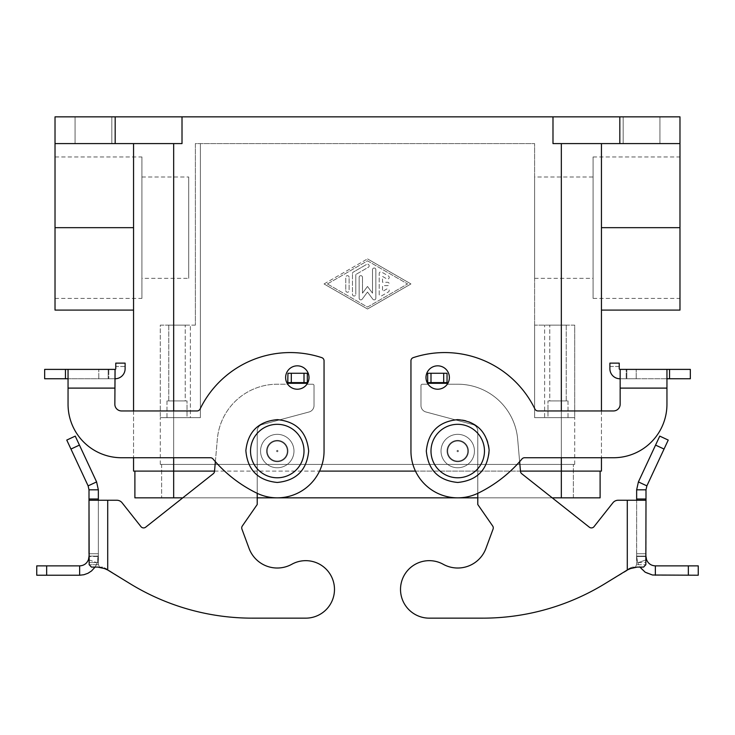 <?xml version="1.0" encoding="UTF-8"?>
<svg xmlns="http://www.w3.org/2000/svg" width="735" height="735" viewBox="0 0 735 735"><rect width="100%" height="100%" fill="white"/><g stroke="black" fill="none" stroke-linecap="round" stroke-linejoin="round"><path stroke-width="0.55" stroke-dasharray="3.67 2.76" d="M429.258 618.153L482.73 618.153A233.941 233.941 0 0 0 604.951 583.682A233.941 233.941 0 0 1 482.73 618.153L429.258 618.153A28.738 28.738 0 0 1 401.429 582.23A28.738 28.738 0 0 1 443.177 564.259A28.738 28.738 0 0 0 401.429 582.23A28.738 28.738 0 0 0 429.258 618.153A28.738 28.738 0 0 1 401.429 582.23A28.738 28.738 0 0 1 443.177 564.259A30.08 30.08 0 0 0 485.954 548.365L493.075 529.071A3.344 3.344 0 0 0 492.689 526.012L477.787 504.522L477.787 430.995A6.689 6.689 0 0 0 472.835 424.545L425.923 411.977A6.689 6.689 0 0 1 420.971 405.518L420.971 385.544A1.341 1.341 0 0 1 422.313 384.212L427.66 384.212L427.66 373.261L427.66 384.212L422.313 384.212A1.341 1.341 0 0 0 420.971 385.544L420.971 405.518A6.689 6.689 0 0 0 425.923 411.977L472.835 424.545A6.689 6.689 0 0 1 477.787 430.995L477.787 504.522L492.689 526.012A3.344 3.344 0 0 1 493.075 529.071L485.954 548.365A30.08 30.08 0 0 1 443.177 564.259A30.08 30.08 0 0 0 485.954 548.365L493.075 529.071A3.344 3.344 0 0 0 492.689 526.012L477.787 504.522L477.787 430.995L477.787 493.323M636.648 489.822L646.001 489.822L646.883 485.872L638.403 481.912L636.648 489.822L636.648 500.25L618.153 500.25L646.001 500.25L636.648 500.25L636.648 562.578L646.001 562.578L645.835 564.71L643.594 567.089L632.275 567.089L643.594 567.089L632.275 567.089L637.263 567.089L632.275 567.089L628.903 568.568L627.286 570.002L628.903 568.568L630.52 568.568L604.951 583.682L627.286 570.002L627.286 500.25L636.648 500.25L636.565 564.71L636.648 556.11L636.648 562.578L646.001 562.578L646.001 500.25L636.648 500.25M427.66 383.551L427.66 373.261L447.036 373.261L447.036 382.623L427.66 382.623L447.036 382.623L447.036 383.293L447.036 373.261L447.036 384.212L457.74 384.212A60.16 60.16 0 0 1 517.661 439.126L520.49 471.392A3.344 3.344 0 0 0 521.74 473.726L589.341 527.197L521.74 473.726A3.344 3.344 0 0 1 520.49 471.392L517.661 439.126A60.16 60.16 0 0 0 457.74 384.212L447.036 384.212L447.036 383.293L447.036 384.212L457.74 384.212L447.284 384.212M612.907 502.786A6.689 6.689 0 0 1 618.153 500.25A6.689 6.689 0 0 0 612.907 502.786L594.036 526.646A3.344 3.344 0 0 1 589.341 527.197A3.344 3.344 0 0 0 594.036 526.646L612.907 502.786A6.689 6.689 0 0 1 618.153 500.25L627.286 500.25L627.286 570.002L627.286 500.25M646.001 556.505L646.552 559.675L637.75 562.835L636.648 556.505L646.001 556.505L646.001 553.721L636.648 553.721L636.648 556.505L636.648 553.721L646.001 553.721L646.001 562.578L646.001 553.721L646.001 556.505L636.648 556.505L637.75 562.835C641.012 570.663 646.892 574.798 655.363 575.229L655.363 565.867L698.25 565.867M646.552 559.675C648.187 563.589 651.127 565.656 655.363 565.867M636.565 564.71L635.444 567.089L643.594 567.089L635.444 567.089L643.594 567.089L635.444 567.089L636.565 564.71L645.835 564.71L636.565 564.71M630.942 568.385L628.903 568.568L632.275 567.089L637.263 567.089L632.275 567.089M636.648 553.721L636.648 556.11L636.648 553.721L646.001 553.721L636.648 553.721M646.001 489.822L646.001 500.25M638.403 481.912L659.754 436.112L668.234 440.072L646.883 485.872M698.25 575.229L655.363 575.229M443.701 373.261L427.66 373.261L443.701 373.261L443.701 382.623L427.66 382.623M447.036 382.623L443.701 382.623M646.001 559.868L637.75 562.835L639.928 567.089M519.636 461.681L517.661 439.126A60.16 60.16 0 0 0 457.74 384.212A60.16 60.16 0 0 1 517.661 439.126L520.49 471.392A3.344 3.344 0 0 0 521.74 473.726L589.341 527.197M427.66 384.212L422.313 384.212A1.341 1.341 0 0 0 420.971 385.544L420.971 405.518A6.689 6.689 0 0 0 425.923 411.977L472.835 424.545A6.689 6.689 0 0 1 477.787 430.995A6.689 6.689 0 0 0 472.835 424.545L425.923 411.977A6.689 6.689 0 0 1 420.971 405.518L420.971 385.544A1.341 1.341 0 0 1 422.313 384.212L427.66 384.212M604.951 583.682A233.941 233.941 0 0 1 482.73 618.153M305.742 618.153L252.27 618.153A233.941 233.941 0 0 1 130.049 583.682A233.941 233.941 0 0 0 252.27 618.153L305.742 618.153A28.738 28.738 0 0 0 333.571 582.23A28.738 28.738 0 0 0 291.823 564.259A28.738 28.738 0 0 1 333.571 582.23A28.738 28.738 0 0 1 305.742 618.153A28.738 28.738 0 0 0 333.571 582.23A28.738 28.738 0 0 0 291.823 564.259A30.08 30.08 0 0 1 249.046 548.365L241.925 529.071L249.046 548.365A30.08 30.08 0 0 0 291.823 564.259M88.999 489.822L98.352 489.822L96.597 481.912L88.117 485.872L88.999 489.822L88.999 500.25L107.714 500.25L98.352 500.25L98.352 489.822M307.34 382.623L307.34 373.261L287.964 373.261L287.964 383.293L287.964 373.261L307.34 373.261L307.34 384.212L307.34 383.293L287.964 383.293L287.964 384.212L277.26 384.212A60.16 60.16 0 0 0 217.339 439.126L214.51 471.392A3.344 3.344 0 0 1 213.26 473.726L145.659 527.197A3.344 3.344 0 0 1 140.964 526.646A3.344 3.344 0 0 0 145.659 527.197L213.26 473.726A3.344 3.344 0 0 0 214.51 471.392L217.339 439.126A60.16 60.16 0 0 1 277.26 384.212L287.964 384.212L287.964 373.261L307.34 373.261L307.34 382.623L287.964 382.623M122.093 502.786A6.689 6.689 0 0 0 116.847 500.25L107.714 500.25L116.847 500.25A6.689 6.689 0 0 1 122.093 502.786L140.964 526.646L122.093 502.786A6.689 6.689 0 0 0 116.847 500.25L107.714 500.25L107.714 570.002L104.48 568.568L97.737 567.089L91.406 567.089L102.725 567.089L106.097 568.568L130.049 583.682L106.097 568.568L104.058 568.385M242.311 526.012L257.213 504.522L257.213 430.995A6.689 6.689 0 0 1 262.165 424.545L309.077 411.977A6.689 6.689 0 0 0 314.029 405.518L314.029 385.544A1.341 1.341 0 0 0 312.687 384.212L307.34 384.212L312.687 384.212A1.341 1.341 0 0 1 314.029 385.544L314.029 405.518A6.689 6.689 0 0 1 309.077 411.977L262.165 424.545A6.689 6.689 0 0 0 257.213 430.995L257.213 504.522L242.311 526.012A3.344 3.344 0 0 0 241.925 529.071A3.344 3.344 0 0 1 242.311 526.012L257.213 504.522L257.213 430.995A6.689 6.689 0 0 1 262.165 424.545L309.077 411.977A6.689 6.689 0 0 0 314.029 405.518L314.029 385.544A1.341 1.341 0 0 0 312.687 384.212L307.34 384.212L307.34 383.293L287.964 383.293L287.964 384.212L277.26 384.212A60.16 60.16 0 0 0 217.339 439.126L214.51 471.392A3.344 3.344 0 0 1 213.26 473.726L145.659 527.197A3.344 3.344 0 0 1 140.964 526.646M88.448 559.675L97.25 562.835L98.352 553.721L88.999 553.721L88.999 562.578L88.999 553.721L88.448 559.675C86.813 563.589 83.873 565.656 79.637 565.867L79.637 575.229C88.108 574.798 93.988 570.663 97.25 562.835L98.352 556.505L88.999 556.505L98.352 556.505L98.352 553.721L98.435 564.71L99.556 567.089L91.406 567.089L89.165 564.71L88.999 562.578L98.352 562.578L98.352 500.25L98.352 562.578L88.999 562.578L88.999 553.721L98.352 553.721L98.435 564.71L99.556 567.089L91.406 567.089L102.725 567.089L97.737 567.089L102.725 567.089L97.737 567.089L102.725 567.089L106.097 568.568L104.48 568.568M96.597 481.912L75.246 436.112L66.766 440.072L88.117 485.872M98.352 500.25L107.714 500.25L107.714 570.002L107.714 500.25M36.75 575.229L79.637 575.229M79.637 565.867L36.75 565.867M88.999 559.868L97.25 562.835L95.072 567.089M88.999 553.721L98.352 553.721L88.999 553.721L88.999 556.505M249.046 548.365L241.925 529.071M130.049 583.682A233.941 233.941 0 0 0 252.27 618.153M215.364 461.681L217.339 439.126A60.16 60.16 0 0 1 277.26 384.212L287.716 384.212M307.34 383.551L307.34 384.212L312.687 384.212A1.341 1.341 0 0 1 314.029 385.544L314.029 405.518A6.689 6.689 0 0 1 309.077 411.977L262.165 424.545A6.689 6.689 0 0 0 257.213 430.995L257.213 493.323M44.66 369.393L68.052 369.393L68.052 378.755L115.092 378.755L98.802 378.755L98.802 369.393L98.802 378.755L115.092 378.755A10.024 10.024 0 0 0 125.115 368.722A10.024 10.024 0 0 1 115.092 378.755A10.024 10.024 0 0 0 125.115 368.722L125.115 363.127L125.115 368.722M114.844 404.259L114.844 369.393L114.844 378.755L114.844 369.393L68.052 369.393L68.052 404.259A53.471 53.471 0 0 0 121.523 457.74L210.421 457.74A3.344 3.344 0 0 1 212.985 458.925A133.678 133.678 0 0 0 256.763 493.111A46.792 46.792 0 0 0 324.052 451.051L324.052 360.812A3.344 3.344 0 0 0 321.765 357.642A100.263 100.263 0 0 0 200.067 409.064A3.344 3.344 0 0 1 197.053 410.948L121.523 410.948A6.689 6.689 0 0 1 114.844 404.259L114.844 388.108L68.052 388.108L68.052 378.755L68.052 404.259A53.471 53.471 0 0 0 121.523 457.74L210.421 457.74A3.344 3.344 0 0 1 212.985 458.925A133.678 133.678 0 0 0 256.763 493.111A46.792 46.792 0 0 0 324.052 451.051L324.052 360.812A3.344 3.344 0 0 0 321.765 357.642A100.263 100.263 0 0 0 200.067 409.064A3.344 3.344 0 0 1 197.053 410.948L121.523 410.948A6.689 6.689 0 0 1 114.844 404.259L114.844 378.755L44.66 378.755M285.621 377.524A11.696 11.696 0 0 0 297.317 389.219A11.696 11.696 0 0 0 309.012 377.524A11.696 11.696 0 0 1 297.317 389.219A11.696 11.696 0 0 1 285.621 377.524A11.696 11.696 0 0 0 297.317 389.219A11.696 11.696 0 0 0 309.012 377.524A11.696 11.696 0 0 0 297.317 365.828A11.696 11.696 0 0 0 285.621 377.524A11.696 11.696 0 0 1 297.317 365.828A11.696 11.696 0 0 1 309.012 377.524A11.696 11.696 0 0 0 297.317 365.828A11.696 11.696 0 0 0 285.621 377.524M449.379 377.524A11.696 11.696 0 0 1 437.683 389.219A11.696 11.696 0 0 1 425.988 377.524A11.696 11.696 0 0 0 437.683 389.219A11.696 11.696 0 0 0 449.379 377.524A11.696 11.696 0 0 1 437.683 389.219A11.696 11.696 0 0 1 425.988 377.524A11.696 11.696 0 0 1 437.683 365.828A11.696 11.696 0 0 1 449.379 377.524A11.696 11.696 0 0 0 437.683 365.828A11.696 11.696 0 0 0 425.988 377.524A11.696 11.696 0 0 1 437.683 365.828A11.696 11.696 0 0 1 449.379 377.524M111.83 116.847L111.83 143.582L75.071 143.582L111.83 143.582L75.071 143.582L111.83 143.582L111.83 116.847L75.071 116.847L75.071 143.582L75.071 116.847L111.83 116.847M659.929 116.847L659.929 143.582L623.17 143.582L659.929 143.582L623.17 143.582L659.929 143.582L659.929 116.847L623.17 116.847L623.17 143.582L623.17 116.847L659.929 116.847M125.115 366.471L115.762 366.471L115.762 363.127L125.115 363.127L115.762 363.127L125.115 363.127L125.115 366.471L115.762 366.471L115.762 368.722A0.671 0.671 0 0 1 115.092 369.393L98.802 369.393L108.826 369.393L108.826 378.755L108.826 369.393L115.092 369.393A0.671 0.671 0 0 0 115.762 368.722L115.762 363.127L115.762 368.722M457.74 461.745A10.694 10.694 0 0 0 468.434 451.051A10.694 10.694 0 0 0 457.74 440.357A10.694 10.694 0 0 1 468.434 451.051A10.694 10.694 0 0 1 457.74 461.745A10.694 10.694 0 0 0 468.434 451.051A10.694 10.694 0 0 0 457.74 440.357A10.694 10.694 0 0 0 447.036 451.051A10.694 10.694 0 0 0 457.74 461.745A10.694 10.694 0 0 0 468.434 451.051A10.694 10.694 0 0 0 457.74 440.357A10.694 10.694 0 0 0 447.036 451.051A10.694 10.694 0 0 0 457.74 461.745A10.694 10.694 0 0 1 447.036 451.051A10.694 10.694 0 0 1 457.74 440.357A10.694 10.694 0 0 0 447.036 451.051A10.694 10.694 0 0 0 457.74 461.745M457.74 450.38A0.671 0.671 0 0 0 457.069 451.051A0.671 0.671 0 0 0 457.74 451.722A0.671 0.671 0 0 0 458.401 451.051A0.671 0.671 0 0 0 457.74 450.38A0.671 0.671 0 0 0 457.069 451.051A0.671 0.671 0 0 0 457.74 451.722A0.671 0.671 0 0 0 458.401 451.051A0.671 0.671 0 0 0 457.74 450.38M457.74 434.339A16.712 16.712 0 0 0 441.028 451.051A16.712 16.712 0 0 0 457.74 467.763A16.712 16.712 0 0 1 441.028 451.051A16.712 16.712 0 0 1 457.74 434.339A16.712 16.712 0 0 0 441.028 451.051A16.712 16.712 0 0 0 457.74 467.763A16.712 16.712 0 0 1 441.028 451.051A16.712 16.712 0 0 1 457.74 434.339A16.712 16.712 0 0 0 441.028 451.051A16.712 16.712 0 0 0 457.74 467.763A16.712 16.712 0 0 0 474.442 451.051A16.712 16.712 0 0 0 457.74 434.339A16.712 16.712 0 0 0 441.028 451.051A16.712 16.712 0 0 0 457.74 467.763A16.712 16.712 0 0 0 474.442 451.051A16.712 16.712 0 0 0 457.74 434.339A16.712 16.712 0 0 0 441.028 451.051A16.712 16.712 0 0 0 457.74 467.763A16.712 16.712 0 0 0 474.442 451.051A16.712 16.712 0 0 0 457.74 434.339A16.712 16.712 0 0 0 441.028 451.051A16.712 16.712 0 0 0 457.74 467.763A16.712 16.712 0 0 0 474.442 451.051A16.712 16.712 0 0 0 457.74 434.339A16.712 16.712 0 0 1 474.442 451.051A16.712 16.712 0 0 1 457.74 467.763A16.712 16.712 0 0 0 474.442 451.051A16.712 16.712 0 0 0 457.74 434.339A16.712 16.712 0 0 1 474.442 451.051A16.712 16.712 0 0 1 457.74 467.763A16.712 16.712 0 0 0 474.442 451.051A16.712 16.712 0 0 0 457.74 434.339M457.74 461.075A10.024 10.024 0 0 1 447.707 451.051A10.024 10.024 0 0 1 457.74 441.028A10.024 10.024 0 0 0 447.707 451.051A10.024 10.024 0 0 0 457.74 461.075A10.024 10.024 0 0 0 467.763 451.051A10.024 10.024 0 0 0 457.74 441.028A10.024 10.024 0 0 0 447.707 451.051A10.024 10.024 0 0 0 457.74 461.075A10.024 10.024 0 0 0 467.763 451.051A10.024 10.024 0 0 0 457.74 441.028A10.024 10.024 0 0 0 447.707 451.051A10.024 10.024 0 0 0 457.74 461.075A10.024 10.024 0 0 0 467.763 451.051A10.024 10.024 0 0 0 457.74 441.028A10.024 10.024 0 0 1 467.763 451.051A10.024 10.024 0 0 1 457.74 461.075M277.26 461.745A10.694 10.694 0 0 0 287.964 451.051A10.694 10.694 0 0 0 277.26 440.357A10.694 10.694 0 0 1 287.964 451.051A10.694 10.694 0 0 1 277.26 461.745A10.694 10.694 0 0 1 266.566 451.051A10.694 10.694 0 0 1 277.26 440.357A10.694 10.694 0 0 1 287.964 451.051A10.694 10.694 0 0 1 277.26 461.745A10.694 10.694 0 0 1 266.566 451.051A10.694 10.694 0 0 1 277.26 440.357A10.694 10.694 0 0 1 287.964 451.051A10.694 10.694 0 0 1 277.26 461.745A10.694 10.694 0 0 1 266.566 451.051A10.694 10.694 0 0 1 277.26 440.357A10.694 10.694 0 0 0 266.566 451.051A10.694 10.694 0 0 0 277.26 461.745M277.26 450.38A0.671 0.671 0 0 1 277.931 451.051A0.671 0.671 0 0 1 277.26 451.722A0.671 0.671 0 0 1 276.599 451.051A0.671 0.671 0 0 1 277.26 450.38A0.671 0.671 0 0 1 277.931 451.051A0.671 0.671 0 0 1 277.26 451.722A0.671 0.671 0 0 1 276.599 451.051A0.671 0.671 0 0 1 277.26 450.38M277.26 434.339A16.712 16.712 0 0 0 260.558 451.051A16.712 16.712 0 0 0 277.26 467.763A16.712 16.712 0 0 1 260.558 451.051A16.712 16.712 0 0 1 277.26 434.339A16.712 16.712 0 0 1 293.972 451.051A16.712 16.712 0 0 1 277.26 467.763A16.712 16.712 0 0 0 293.972 451.051A16.712 16.712 0 0 0 277.26 434.339A16.712 16.712 0 0 1 293.972 451.051A16.712 16.712 0 0 1 277.26 467.763A16.712 16.712 0 0 1 260.558 451.051A16.712 16.712 0 0 1 277.26 434.339A16.712 16.712 0 0 1 293.972 451.051A16.712 16.712 0 0 1 277.26 467.763A16.712 16.712 0 0 1 260.558 451.051A16.712 16.712 0 0 1 277.26 434.339A16.712 16.712 0 0 1 293.972 451.051A16.712 16.712 0 0 1 277.26 467.763A16.712 16.712 0 0 1 260.558 451.051A16.712 16.712 0 0 1 277.26 434.339A16.712 16.712 0 0 1 293.972 451.051A16.712 16.712 0 0 1 277.26 467.763A16.712 16.712 0 0 0 293.972 451.051A16.712 16.712 0 0 0 277.26 434.339A16.712 16.712 0 0 0 260.558 451.051A16.712 16.712 0 0 0 277.26 467.763A16.712 16.712 0 0 1 260.558 451.051A16.712 16.712 0 0 1 277.26 434.339A16.712 16.712 0 0 1 293.972 451.051A16.712 16.712 0 0 1 277.26 467.763A16.712 16.712 0 0 1 260.558 451.051A16.712 16.712 0 0 1 277.26 434.339M277.26 461.075A10.024 10.024 0 0 1 267.237 451.051A10.024 10.024 0 0 1 277.26 441.028A10.024 10.024 0 0 1 287.293 451.051A10.024 10.024 0 0 1 277.26 461.075A10.024 10.024 0 0 1 267.237 451.051A10.024 10.024 0 0 1 277.26 441.028A10.024 10.024 0 0 0 267.237 451.051A10.024 10.024 0 0 0 277.26 461.075A10.024 10.024 0 0 0 287.293 451.051A10.024 10.024 0 0 0 277.26 441.028A10.024 10.024 0 0 1 287.293 451.051A10.024 10.024 0 0 1 277.26 461.075A10.024 10.024 0 0 1 267.237 451.051A10.024 10.024 0 0 1 277.26 441.028A10.024 10.024 0 0 1 287.293 451.051A10.024 10.024 0 0 1 277.26 461.075M566.216 400.924L566.216 325.127L549.771 325.127L566.216 325.127L549.771 325.127L566.216 325.127L566.216 400.924L549.771 400.924L566.216 400.924L549.771 400.924L549.771 325.127L549.771 400.924L566.216 400.924M568.026 417.627L568.026 400.924L547.97 400.924L568.026 400.924L547.97 400.924L568.026 400.924L568.026 417.627L547.97 417.627L547.97 400.924L547.97 417.627L568.026 417.627M168.784 400.924L168.784 325.127L185.229 325.127L168.784 325.127L185.229 325.127L168.784 325.127L168.784 400.924L185.229 400.924L168.784 400.924L185.229 400.924L185.229 325.127L185.229 400.924L168.784 400.924M166.974 417.627L166.974 400.924L187.03 400.924L166.974 400.924L187.03 400.924L166.974 400.924L166.974 417.627L187.03 417.627L187.03 400.924L187.03 417.627L166.974 417.627M593.09 298.382L593.09 156.95L593.09 298.382L679.976 298.382L679.976 156.95L679.976 298.382M593.09 156.95L679.976 156.95M534.602 177.006L534.602 278.335L534.602 177.006L593.09 177.006L593.09 278.335L593.09 177.006M534.602 278.335L593.09 278.335M55.024 156.95L55.024 298.382L55.024 156.95L141.91 156.95L141.91 298.382L141.91 156.95M55.024 298.382L141.91 298.382M141.91 278.335L141.91 177.006L141.91 278.335L188.702 278.335L188.702 177.006L188.702 278.335M141.91 177.006L188.702 177.006M379.196 294.349L379.196 273.549L379.196 294.349A1.672 1.672 0 0 0 381.704 295.801L388.383 291.942A1.672 1.672 0 0 0 388.999 289.663A1.672 1.672 0 0 0 386.72 289.048L382.54 291.455L382.54 285.621L387.556 285.621A1.672 1.672 0 0 0 389.219 283.949A1.672 1.672 0 0 0 387.556 282.277L382.54 282.277L382.54 276.443L386.72 278.85A1.672 1.672 0 0 0 388.999 278.234A1.672 1.672 0 0 0 388.383 275.956L381.704 272.097A1.672 1.672 0 0 0 379.196 273.549A1.672 1.672 0 0 1 381.704 272.097L388.383 275.956A1.672 1.672 0 0 1 388.999 278.234A1.672 1.672 0 0 1 386.72 278.85L382.54 276.443L382.54 282.277L387.556 282.277A1.672 1.672 0 0 1 389.219 283.949A1.672 1.672 0 0 1 387.556 285.621L382.54 285.621L382.54 291.455L386.72 289.048A1.672 1.672 0 0 1 388.999 289.663A1.672 1.672 0 0 1 388.383 291.942L381.704 295.801A1.672 1.672 0 0 1 379.196 294.349M349.116 277.334A1.672 1.672 0 0 0 347.444 275.662A1.672 1.672 0 0 0 345.781 277.334A1.672 1.672 0 0 1 347.444 275.662A1.672 1.672 0 0 1 349.116 277.334L349.116 290.564L349.116 277.334M345.781 290.564A1.672 1.672 0 0 0 347.444 292.236A1.672 1.672 0 0 0 349.116 290.564A1.672 1.672 0 0 1 347.444 292.236A1.672 1.672 0 0 1 345.781 290.564L345.781 277.334L345.781 290.564M327.397 283.949L367.5 260.824L407.603 283.949L367.5 307.074L327.397 283.949L367.5 260.824L407.603 283.949L367.5 307.074L327.397 283.949M324.052 283.949L367.5 258.895L324.052 283.949L367.5 309.003L410.948 283.949L367.5 258.895L410.948 283.949L367.5 309.003L324.052 283.949M353.296 272.097A1.672 1.672 0 0 0 352.46 273.549A1.672 1.672 0 0 1 353.296 272.097L366.664 264.389L353.296 272.097M368.336 267.283A1.672 1.672 0 0 0 368.952 265.004A1.672 1.672 0 0 0 366.664 264.389A1.672 1.672 0 0 1 368.952 265.004A1.672 1.672 0 0 1 368.336 267.283L355.804 274.513L368.336 267.283M355.804 274.513L355.804 294.349L355.804 274.513M352.46 294.349A1.672 1.672 0 0 0 354.132 296.021A1.672 1.672 0 0 0 355.804 294.349A1.672 1.672 0 0 1 354.132 296.021A1.672 1.672 0 0 1 352.46 294.349L352.46 273.549L352.46 294.349M362.484 277.334L362.484 293.173L362.484 277.334A1.672 1.672 0 0 0 360.812 275.662A1.672 1.672 0 0 0 359.149 277.334L359.149 298.208A1.672 1.672 0 0 0 362.153 299.209L367.5 292.043L372.847 299.209A1.672 1.672 0 0 0 375.851 298.208L375.851 269.69A1.672 1.672 0 0 0 374.188 268.018A1.672 1.672 0 0 0 372.516 269.69L372.516 293.173L367.5 286.457L362.484 293.173L367.5 286.457L372.516 293.173L372.516 269.69A1.672 1.672 0 0 1 374.188 268.018A1.672 1.672 0 0 1 375.851 269.69L375.851 298.208A1.672 1.672 0 0 1 372.847 299.209L367.5 292.043L362.153 299.209A1.672 1.672 0 0 1 359.149 298.208L359.149 277.334A1.672 1.672 0 0 1 360.812 275.662A1.672 1.672 0 0 1 362.484 277.334M679.976 310.087L679.976 143.582L601.441 143.582L601.441 310.087L601.441 143.582L679.976 143.582L679.976 116.847L182.014 116.847L182.014 143.582L55.024 143.582L133.559 143.582L55.024 143.582L55.024 227.666L133.559 227.666L133.559 143.582L133.559 227.666M552.986 116.847L552.986 143.582L679.976 143.582M601.441 143.582L561.338 143.582L601.441 143.582L601.441 471.107L133.559 471.107L133.559 143.582L173.662 143.582L133.559 143.582M55.024 310.087L55.024 227.666M182.014 116.847L55.024 116.847L55.024 143.582M601.441 410.948L601.441 457.74M574.706 325.127L544.626 325.127L574.706 325.127L574.706 417.627L534.602 417.627L534.602 325.127L544.626 325.127L534.602 325.127L534.602 417.627L534.602 143.582L195.381 143.582L195.381 325.127L195.381 143.582L534.602 143.582L534.602 417.627L561.338 417.627L534.602 417.627L544.626 417.627L544.626 325.127L544.626 417.627L574.706 417.627L561.338 417.627L574.706 417.627L574.706 325.127M195.381 325.127L190.374 325.127L195.381 325.127M160.294 325.127L190.374 325.127L160.294 325.127L160.294 417.627L160.294 325.127M190.374 417.627L200.398 417.627L200.398 143.582L200.398 417.627L160.294 417.627L200.398 417.627L200.398 143.582L200.398 417.627L160.294 417.627L190.374 417.627L190.374 325.127L190.374 417.627M160.294 464.419L160.294 417.627L160.294 464.419L574.706 464.419L160.294 464.419M68.052 369.393L68.052 378.755M574.706 464.419L574.706 417.627L574.706 464.419M68.052 404.259A53.471 53.471 0 0 0 121.523 457.74L210.421 457.74A3.344 3.344 0 0 1 212.985 458.925A133.678 133.678 0 0 0 256.763 493.111A46.792 46.792 0 0 0 324.052 451.051L324.052 360.812A3.344 3.344 0 0 0 321.765 357.642A100.263 100.263 0 0 0 200.067 409.064A3.344 3.344 0 0 1 197.053 410.948L121.523 410.948M114.844 369.393L114.844 378.755L115.092 369.393M552.233 497.843L477.787 497.843M257.213 497.843L182.767 497.843M600.109 471.107L600.109 497.843L134.891 497.843L134.891 471.107M161.626 464.419L573.374 464.419L161.626 464.419L161.626 497.843L161.626 464.419M573.374 497.843L573.374 464.419L573.374 497.843M133.559 410.948L133.559 457.74M214.537 471.107L319.541 471.107M415.459 471.107L520.463 471.107M114.844 378.755L114.844 388.108L68.052 388.108L114.844 388.108M619.825 116.847L619.825 143.582M115.174 116.847L115.174 143.582M609.885 368.722A10.024 10.024 0 0 0 619.908 378.755L636.198 378.755L636.198 369.393L636.198 378.755L619.908 378.755A10.024 10.024 0 0 1 609.885 368.722A10.024 10.024 0 0 0 619.908 378.755L666.948 378.755L620.156 378.755L620.156 388.108L620.156 369.393L626.845 369.393L619.908 369.393A0.671 0.671 0 0 1 619.237 368.722L619.237 363.127L609.885 363.127L609.885 368.722L609.885 363.127L609.885 366.471L619.237 366.471L619.237 368.722A0.671 0.671 0 0 0 619.908 369.393L636.198 369.393L626.174 369.393L626.174 378.755L626.174 369.393L619.908 369.393M609.885 366.471L619.237 366.471L619.237 363.127L609.885 363.127L619.237 363.127L619.237 368.722M669.548 369.393L669.548 378.755L690.34 378.755L690.34 369.393L666.948 369.393L666.948 404.259A53.471 53.471 0 0 1 613.477 457.74L524.579 457.74A3.344 3.344 0 0 0 522.015 458.925A133.678 133.678 0 0 1 478.237 493.111A46.792 46.792 0 0 1 410.948 451.051L410.948 360.812A3.344 3.344 0 0 1 413.235 357.642A100.263 100.263 0 0 1 534.933 409.064A3.344 3.344 0 0 0 537.946 410.948L613.477 410.948A6.689 6.689 0 0 0 620.156 404.259L620.156 378.755M620.156 404.259L620.156 388.108L666.948 388.108L666.948 404.259A53.471 53.471 0 0 1 613.477 457.74L524.579 457.74A3.344 3.344 0 0 0 522.015 458.925A133.678 133.678 0 0 1 478.237 493.111A46.792 46.792 0 0 1 410.948 451.051L410.948 360.812A3.344 3.344 0 0 1 413.235 357.642A100.263 100.263 0 0 1 534.933 409.064A3.344 3.344 0 0 0 537.946 410.948L613.477 410.948A6.689 6.689 0 0 0 620.156 404.259L620.156 388.108L666.948 388.108L666.948 369.393L620.156 369.393M669.548 378.755L666.948 378.755L666.948 388.108L620.156 388.108M666.948 404.259A53.471 53.471 0 0 1 613.477 457.74L524.579 457.74A3.344 3.344 0 0 0 522.015 458.925A133.678 133.678 0 0 1 478.237 493.111A46.792 46.792 0 0 1 410.948 451.051L410.948 360.812A3.344 3.344 0 0 1 413.235 357.642A100.263 100.263 0 0 1 534.933 409.064A3.344 3.344 0 0 0 537.946 410.948L613.477 410.948M666.948 369.393L666.948 378.755M427.66 383.293L447.036 383.293M646.001 556.11L636.648 556.11L646.001 556.11M646.001 499.01L636.648 499.01M688.346 565.867L688.346 575.229M430.995 382.623L430.995 373.261M664.045 449.048L655.565 445.098M98.435 564.71L89.165 564.71L98.435 564.71M88.999 556.11L98.352 556.11L88.999 556.11M88.999 499.01L98.352 499.01M46.654 565.867L46.654 575.229M291.299 382.623L291.299 373.261M304.005 382.623L304.005 373.261M70.955 449.048L79.435 445.098M287.964 383.293L307.34 383.293M457.74 477.787A26.736 26.736 0 0 0 484.475 451.051A26.736 26.736 0 0 0 457.74 424.315A26.736 26.736 0 0 0 430.995 451.051A26.736 26.736 0 0 0 457.74 477.787A26.736 26.736 0 0 0 484.475 451.051A26.736 26.736 0 0 0 457.74 424.315A26.736 26.736 0 0 0 430.995 451.051A26.736 26.736 0 0 0 457.74 477.787A26.736 26.736 0 0 0 484.475 451.051A26.736 26.736 0 0 0 457.74 424.315A26.736 26.736 0 0 0 430.995 451.051A26.736 26.736 0 0 0 457.74 477.787M277.26 424.315A26.736 26.736 0 0 1 304.005 451.051A26.736 26.736 0 0 1 277.26 477.787A26.736 26.736 0 0 1 250.525 451.051A26.736 26.736 0 0 1 277.26 424.315A26.736 26.736 0 0 1 304.005 451.051A26.736 26.736 0 0 1 277.26 477.787A26.736 26.736 0 0 1 250.525 451.051A26.736 26.736 0 0 1 277.26 424.315A26.736 26.736 0 0 1 304.005 451.051A26.736 26.736 0 0 1 277.26 477.787A26.736 26.736 0 0 1 250.525 451.051A26.736 26.736 0 0 1 277.26 424.315M65.452 369.393L65.452 378.755M561.338 143.582L561.338 497.843M173.662 143.582L173.662 497.843M679.976 227.666L601.441 227.666M173.662 410.948L173.662 457.74M561.338 410.948L561.338 457.74M102.725 567.089L97.737 567.089M457.74 482.463C475.223 481.048 485.633 471.732 488.959 454.496C491.485 436.599 475.802 419.088 457.74 419.639C438.427 421.568 427.954 432.208 426.328 451.547C428.413 470.363 438.887 480.672 457.74 482.463M277.26 419.639C296.343 421.495 306.817 431.969 308.682 451.051C306.817 470.134 296.343 480.607 277.26 482.463C257.957 480.534 247.484 469.895 245.858 450.555C247.943 431.739 258.417 421.431 277.26 419.639M108.155 369.393L108.155 378.755L108.155 369.393M626.845 378.755L626.845 369.393L626.845 378.755"/><path stroke-width="1.1" d="M477.787 493.323L477.787 504.522L492.689 526.012A3.344 3.344 0 0 1 493.075 529.071L485.954 548.365A30.08 30.08 0 0 1 443.177 564.259A28.738 28.738 0 0 0 401.429 582.23A28.738 28.738 0 0 0 429.258 618.153L482.73 618.153L429.258 618.153M646.001 489.822L636.648 489.822L638.403 481.912L659.754 436.112L668.234 440.072L646.883 485.872L646.001 489.822L646.001 500.25L627.286 500.25L627.286 570.002L604.951 583.682L627.286 570.002L630.52 568.568L637.263 567.089L630.52 568.568M594.036 526.646L612.907 502.786L594.036 526.646A3.344 3.344 0 0 1 589.341 527.197A3.344 3.344 0 0 0 594.036 526.646M646.001 556.505L646.552 559.675C648.187 563.589 651.127 565.656 655.363 565.867L698.25 565.867L698.25 575.229L652.505 575.009L645.192 572.216L639.928 567.089M698.25 565.867L698.25 575.229M646.001 500.25L645.835 564.71L643.594 567.089L637.263 567.089M638.403 481.912L646.883 485.872M636.648 500.25L636.648 489.822M655.363 565.867L655.363 575.229M627.286 500.25L618.153 500.25A6.689 6.689 0 0 0 612.907 502.786M589.341 527.197L521.74 473.726A3.344 3.344 0 0 1 520.49 471.392L519.636 461.681M447.284 384.212L447.036 382.623L427.66 382.623L427.66 383.551M482.73 618.153A233.941 233.941 0 0 0 604.951 583.682M447.036 382.623L447.036 373.261L427.66 373.261L427.66 382.623M291.823 564.259A30.08 30.08 0 0 1 249.046 548.365A30.08 30.08 0 0 0 291.823 564.259A28.738 28.738 0 0 1 333.571 582.23A28.738 28.738 0 0 1 305.742 618.153L252.27 618.153L305.742 618.153M140.964 526.646L122.093 502.786L140.964 526.646A3.344 3.344 0 0 0 145.659 527.197L213.26 473.726A3.344 3.344 0 0 0 214.51 471.392L215.364 461.681M122.093 502.786A6.689 6.689 0 0 0 116.847 500.25L107.714 500.25L107.714 570.002L130.049 583.682L107.714 570.002L104.48 568.568L97.737 567.089L91.406 567.089L89.165 564.71L88.999 500.25L88.999 553.721M241.925 529.071A3.344 3.344 0 0 1 242.311 526.012A3.344 3.344 0 0 0 241.925 529.071L249.046 548.365M96.597 481.912L75.246 436.112L66.766 440.072L88.117 485.872L96.597 481.912L98.352 489.822L88.999 489.822L88.117 485.872M79.637 565.867L36.75 565.867L36.75 575.229L79.637 575.229L79.637 565.867C83.873 565.656 86.813 563.589 88.448 559.675L88.999 556.505M36.75 565.867L36.75 575.229M95.072 567.089L91.544 570.948L87.943 573.282L83.9 574.733L79.637 575.229M98.352 500.25L98.352 489.822M88.999 489.822L88.999 500.25L107.714 500.25M307.34 383.551L307.34 373.261L287.964 373.261L287.716 384.212M252.27 618.153A233.941 233.941 0 0 1 130.049 583.682M257.213 493.323L257.213 504.522L242.311 526.012M287.964 382.623L307.34 382.623M44.66 369.393L44.66 378.755L44.66 369.393L68.052 369.393L68.052 404.259A53.471 53.471 0 0 0 121.523 457.74L210.421 457.74A3.344 3.344 0 0 1 212.985 458.925A133.678 133.678 0 0 0 256.763 493.111A46.792 46.792 0 0 0 324.052 451.051L324.052 360.812A3.344 3.344 0 0 0 321.765 357.642A100.263 100.263 0 0 0 200.067 409.064A3.344 3.344 0 0 1 197.053 410.948L121.523 410.948A6.689 6.689 0 0 1 114.844 404.259L115.092 369.393A0.671 0.671 0 0 0 115.762 368.722L115.762 363.127L125.115 363.127L125.115 368.722A10.024 10.024 0 0 1 115.092 378.755L114.844 378.755M285.621 377.524A11.696 11.696 0 0 1 297.317 365.828A11.696 11.696 0 0 1 309.012 377.524A11.696 11.696 0 0 1 297.317 389.219A11.696 11.696 0 0 1 285.621 377.524M449.379 377.524A11.696 11.696 0 0 0 437.683 365.828A11.696 11.696 0 0 0 425.988 377.524A11.696 11.696 0 0 0 437.683 389.219A11.696 11.696 0 0 0 449.379 377.524M44.66 378.755L68.052 378.755M552.986 116.847L552.986 143.582L679.976 143.582L679.976 116.847L55.024 116.847L55.024 310.087L133.559 310.087M55.024 143.582L182.014 143.582L182.014 116.847M679.976 143.582L679.976 310.087L601.441 310.087M601.441 143.582L601.441 410.948M601.441 457.74L601.441 471.107L520.463 471.107M115.092 369.393A0.671 0.671 0 0 0 115.762 368.722M114.844 388.108L68.052 388.108L68.052 404.259M125.115 366.471L125.115 368.722M68.052 369.393L114.844 369.393M600.109 471.107L600.109 497.843L552.233 497.843M477.787 497.843L257.213 497.843M182.767 497.843L134.891 497.843L134.891 471.107M133.559 143.582L133.559 410.948M133.559 457.74L133.559 471.107L214.537 471.107M319.541 471.107L415.459 471.107M115.174 116.847L115.174 143.582M619.825 116.847L619.825 143.582M620.156 378.755L619.908 378.755A10.024 10.024 0 0 1 609.885 368.722L609.885 363.127L619.237 363.127L619.237 368.722A0.671 0.671 0 0 0 619.908 369.393L666.948 369.393L666.948 404.259A53.471 53.471 0 0 1 613.477 457.74L524.579 457.74A3.344 3.344 0 0 0 522.015 458.925A133.678 133.678 0 0 1 478.237 493.111A46.792 46.792 0 0 1 410.948 451.051L410.948 360.812A3.344 3.344 0 0 1 413.235 357.642A100.263 100.263 0 0 1 534.933 409.064A3.344 3.344 0 0 0 537.946 410.948L613.477 410.948A6.689 6.689 0 0 0 620.156 404.259L620.156 369.393M669.548 369.393L669.548 378.755L690.34 378.755L690.34 369.393L666.948 369.393M669.548 378.755L666.948 378.755M619.237 368.722A0.671 0.671 0 0 0 619.908 369.393M613.477 410.948A6.689 6.689 0 0 0 620.156 404.259M620.156 388.108L666.948 388.108L666.948 404.259M609.885 366.471L609.885 368.722M121.523 410.948A6.689 6.689 0 0 1 114.844 404.259M646.001 499.01L636.648 499.01M646.552 559.675L646.001 559.868M688.346 565.867L688.346 575.229M447.036 383.293L427.66 383.293M443.701 382.623L443.701 373.261M430.995 382.623L430.995 373.261M664.045 449.048L655.565 445.098M88.999 499.01L98.352 499.01M307.34 383.293L287.964 383.293M88.448 559.675L88.999 559.868M46.654 565.867L46.654 575.229M291.299 382.623L291.299 373.261M304.005 382.623L304.005 373.261M70.955 449.048L79.435 445.098M457.74 477.787A26.736 26.736 0 0 0 484.475 451.051A26.736 26.736 0 0 0 457.74 424.315A26.736 26.736 0 0 0 430.995 451.051A26.736 26.736 0 0 0 457.74 477.787M277.26 424.315A26.736 26.736 0 0 1 304.005 451.051A26.736 26.736 0 0 1 277.26 477.787A26.736 26.736 0 0 1 250.525 451.051A26.736 26.736 0 0 1 277.26 424.315M65.452 369.393L65.452 378.755M55.024 227.666L133.559 227.666M679.976 227.666L601.441 227.666M561.338 497.843L561.338 457.74M173.662 497.843L173.662 457.74M173.662 143.582L173.662 410.948M561.338 143.582L561.338 410.948M457.74 419.639C476.363 421.357 486.827 431.5 489.133 450.068C487.746 469.656 477.281 480.46 457.74 482.463C438.657 480.607 428.183 470.134 426.318 451.051C428.183 431.969 438.657 421.495 457.74 419.639M277.26 482.463C296.343 480.607 306.817 470.134 308.682 451.051C306.817 431.969 296.343 421.495 277.26 419.639C258.417 421.431 247.943 431.739 245.858 450.555C247.484 469.895 257.957 480.534 277.26 482.463"/></g></svg>
